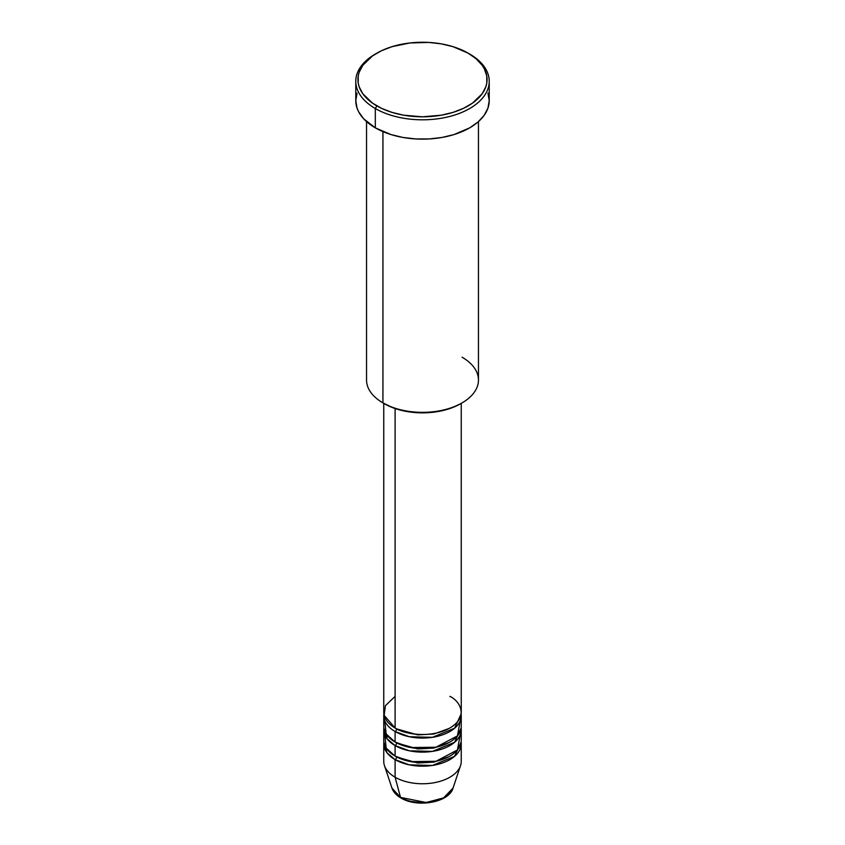 <?xml version="1.0" encoding="UTF-8"?>
<svg xmlns="http://www.w3.org/2000/svg" width="845" height="845" viewBox="0 0 845 845"><rect width="100%" height="100%" fill="white"/><g stroke="black" fill="none" stroke-linecap="round" stroke-linejoin="round"><path stroke-width="1.27" d="M453.036 788.1L443.583 797.891L426.155 802.528L400.509 797.384A2.155 1.246 120 0 0 400.91 797.955A2.155 1.246 -60 0 1 400.509 797.384A31.096 17.956 0 0 0 431.615 801.863A31.096 17.956 0 0 0 453.036 788.1C449.012 802.665 417.029 807.978 400.91 797.955C396.347 795.325 393.369 792.04 391.964 788.1A31.096 17.956 0 0 0 400.509 797.384L395.101 777.21L400.509 797.384L391.964 788.1L384.464 765.633A38.743 22.371 180 0 0 395.101 777.21A38.743 22.371 0 0 0 437.33 782.058A38.743 22.371 0 0 0 461.243 761.398L461.243 743.822A38.743 22.371 180 0 1 437.33 764.482A38.743 22.371 180 0 1 395.101 759.634L387.042 752.842L383.873 742.058A38.743 22.371 180 0 0 383.757 743.822L383.757 761.398A38.743 22.371 0 0 0 395.101 777.21L395.101 759.634L395.101 777.21A38.743 22.371 180 0 0 433.855 782.776A38.743 22.371 180 0 0 460.536 765.633L453.036 788.1M395.101 696.375L385.436 705.67L384.148 715.356L395.101 727.999A38.743 22.371 0 0 0 437.33 732.847A38.743 22.371 0 0 0 461.243 712.187L461.243 403.361M396.622 728.834A2.155 1.246 -60 0 1 396.632 728.886L395.882 728.443L396.632 728.886A2.155 1.246 -60 0 1 395.101 731.516L395.101 742.058A38.743 22.371 0 0 0 437.33 746.906A38.743 22.371 0 0 0 461.243 726.246L461.243 715.704A38.743 22.371 180 0 1 437.33 736.365A38.743 22.371 180 0 1 395.101 731.516A38.743 22.371 180 0 1 383.757 715.704A38.743 22.371 180 0 1 383.873 713.94M384.845 720.975L386.154 733.999L395.101 742.058L395.101 731.516A2.155 1.246 120 0 0 396.632 728.886L417.747 734.886L433.865 734.02L449.117 728.443L433.865 734.02L417.747 734.886L396.632 728.886M396.622 742.892A2.155 1.246 -60 0 1 396.632 742.945L395.882 742.501L396.632 742.945A2.155 1.246 -60 0 1 395.101 745.575L387.042 738.784L383.873 727.999A38.743 22.371 180 0 0 383.757 729.763L383.757 740.304A38.743 22.371 0 0 0 395.101 756.117A38.743 22.371 0 0 0 437.33 760.975A38.743 22.371 0 0 0 461.243 740.304L461.243 729.763A38.743 22.371 180 0 1 437.33 750.423A38.743 22.371 180 0 1 395.101 745.575L395.101 756.117L395.101 745.575A38.743 22.371 180 0 1 383.757 729.763M384.845 735.034L386.154 748.057L395.101 756.117L410.702 761.609L435.925 761.292L457.451 749.959L460.155 735.034M396.622 756.951A2.155 1.246 -60 0 1 396.632 757.004L395.882 756.56L396.632 757.004A2.155 1.246 -60 0 1 395.101 759.634A38.743 22.371 180 0 1 383.757 743.822M386.556 738.107L387.517 735.868M385.721 736.787L386.873 735.034M462.067 357.192A55.96 32.311 180 0 1 462.067 402.885A55.96 32.311 180 0 1 382.933 402.885L384.454 403.762A53.805 31.064 0 0 0 460.546 403.762L452.392 407.628L443.086 410.501L432.999 412.265L422.5 412.867L412.001 412.265L401.914 410.501L392.608 407.628L382.933 402.885A55.96 32.311 0 0 0 443.91 409.888A55.96 32.311 0 0 0 478.46 380.039L478.46 121.596M376.838 53.172L375.317 54.048A66.723 38.521 0 0 0 375.317 108.53L376.838 105.889A64.569 37.275 180 0 1 376.838 53.172A64.569 37.275 180 0 1 468.162 53.172L452.941 46.655L441.248 43.855L428.827 42.43L409.899 42.968L392.059 46.655L381.539 50.711L372.582 55.876L362.843 65.266L359.167 72.258L358.238 75.87L358.238 83.18L359.167 86.803L362.843 93.795L372.582 103.174L381.539 108.35L392.059 112.406L403.752 115.205L422.5 116.811L441.248 115.205L452.941 112.406L463.461 108.35L472.418 103.174L482.157 93.795L485.833 86.803L486.762 83.18L486.762 75.87L484.291 68.709L482.157 65.266L476.189 58.823L468.162 53.172A64.569 37.275 180 0 1 468.162 105.889A64.569 37.275 180 0 1 376.838 105.889L375.317 108.53A66.723 38.521 0 0 0 469.683 108.53A66.723 38.521 0 0 0 469.683 54.048L469.683 54.048A66.723 38.521 180 0 1 489.223 81.289A66.723 38.521 180 0 1 448.03 116.874A66.723 38.521 180 0 1 375.317 108.53L375.317 127.859A66.723 38.521 0 0 0 448.03 136.203A66.723 38.521 0 0 0 489.223 100.618L487.945 108.128L484.143 115.364L477.974 122.018L469.683 127.859L453.955 134.587L441.872 137.481L429.038 138.95L415.962 138.95L403.128 137.481L391.045 134.587L375.317 127.859L375.317 108.53A66.723 38.521 180 0 1 355.777 81.289A66.723 38.521 180 0 1 376.088 53.605M395.101 731.516L409.371 736.745L432.418 737.326L454.599 728.232L461.127 713.94A38.743 22.371 180 0 1 461.243 715.704M395.101 408.536L395.101 727.999L395.101 408.536M382.933 131.63L382.933 402.885L382.933 131.63M396.632 757.004L417.747 763.014L433.865 762.137L449.117 756.56L433.865 762.137L417.747 763.014L396.632 757.004A2.155 1.246 120 0 1 395.101 759.634L409.371 764.862L432.418 765.443L454.599 756.349L461.127 742.058A38.743 22.371 180 0 1 461.243 743.822M396.632 742.945L417.747 748.945L433.865 748.078L449.117 742.501L433.865 748.078L417.747 748.945L396.632 742.945A2.155 1.246 120 0 1 395.101 745.575L409.371 750.804L432.418 751.385L454.599 742.29L461.127 727.999A38.743 22.371 180 0 1 461.243 729.763M411.399 801.472L422.5 802.75L433.601 801.472M355.777 81.289L355.777 100.618A66.723 38.521 0 0 0 375.317 127.859L363.656 118.775L358.65 111.804L357.055 108.128L355.777 100.618L357.055 93.098M487.945 93.098L489.223 100.618L489.223 81.289M366.54 121.596L366.54 380.039A55.96 32.311 0 0 0 382.933 402.885L382.933 402.885M383.757 403.361L383.757 712.187A38.743 22.371 0 0 0 395.101 727.999C402.019 733.27 429.249 739.491 449.899 727.999C469.799 716.085 459.004 700.357 449.899 696.375M383.757 715.704L383.757 726.246A38.743 22.371 0 0 0 395.101 742.058L410.702 747.55L435.925 747.234L457.451 735.9L460.155 720.975M387.644 736.006L386.609 738.192M462.067 402.885L460.546 403.762M469.683 54.048L468.162 53.172"/></g></svg>
